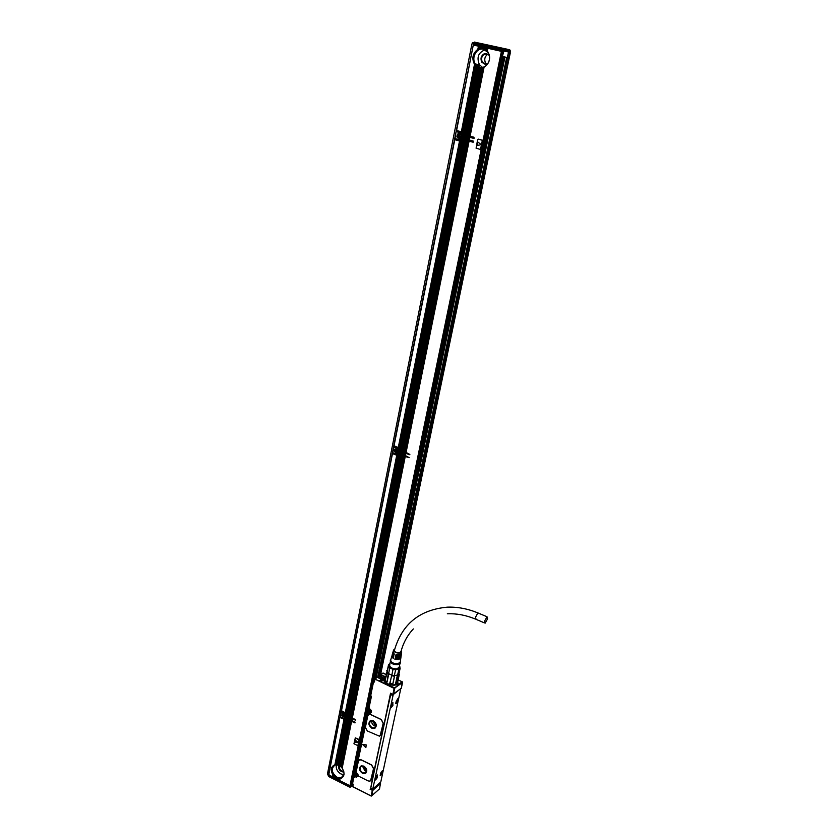 <?xml version="1.0" encoding="UTF-8"?>
<svg xmlns="http://www.w3.org/2000/svg" width="838" height="838" viewBox="0 0 838 838"><rect width="100%" height="100%" fill="white"/><g stroke="black" fill="none" stroke-linecap="round" stroke-linejoin="round"><path stroke-width="1.26" d="M397.736 683.263L397.306 684.196M384.401 681.483L384.412 680.383M397.673 682.059L397.715 683.337L396.217 684.814M385.145 682.499L384.453 680.173L385.396 679M397.652 682.153L394.541 685.17C387.428 685.013 384.254 683.075 385.019 679.356L385.396 679.031M397.065 683.096L394.248 684.866C388.633 684.929 385.595 683.389 385.134 680.247L387.051 671.154M399.139 672.893L398.888 674.098L397.401 675.135L395.599 683.557L397.641 682.216L399.265 674.642L397.841 675.711L396.217 683.295M397.841 675.711L397.401 675.135L394.677 675.533L392.875 683.965L389.733 683.483L392.823 683.808L394.436 676.214L391.576 675.763L389.953 683.368M391.576 675.763L391.524 675.04L388.602 673.658L391.807 675.124L389.733 683.483M387.009 682.237L388.172 674.213L388.801 673.794L387.009 682.237L385.899 681.231M387.24 672.139L385.166 680.288L386.569 681.807M387.261 670.515L385.438 678.801M398.961 673.962L399.265 674.642M394.436 676.214L394.384 675.522L397.6 675.051L398.825 669.321L395.609 669.782L394.384 675.522L391.807 675.124L393.022 669.384L389.806 667.917L388.602 673.658L387.324 672.296L388.549 664.66L387.345 670.379M386.789 670.672L387.407 670.054M388.172 674.213L386.758 672.705M398.888 674.098L400.114 668.378L399.496 665.707M388.549 664.66L389.921 663.696M389.806 667.917L388.528 666.566M399.475 665.843L399.831 666.378C398.951 670.023 395.505 670.253 389.492 667.09L389.89 663.832M400.114 668.378L398.825 669.321M395.609 669.782L393.022 669.384M399.181 667.205L396.877 668.839C392.414 668.871 389.984 667.656 389.607 665.194L390.299 661.936M400.26 662.313L400.355 663.13L397.935 664.744C392.991 664.723 390.445 663.382 390.278 660.732L390.403 660.512M400.271 661.989L397.966 663.738C393.451 663.748 391.032 662.533 390.686 660.072L391.744 656.374M401.067 655.861L398.993 657.725L395.358 657.38L395.567 656.51L399.139 656.845L401.224 655.285M401.329 653.954L399.317 655.777L395.819 655.452L396.039 654.572L399.475 654.897L401.496 653.378M401.245 650.613L401.695 651.964L399.778 653.116C395.934 653.116 393.86 652.09 393.567 650.026L394.729 649.083M393.032 652.205L394.143 654.698L393.085 651.702L393.525 650.152M392.498 654.059L393.671 656.625L393.891 655.745L392.551 653.546L392.802 652.676M391.975 655.903L393.211 658.553L393.42 657.683L392.027 655.389L392.278 654.53M400.794 657.757L398.658 659.674L394.887 659.307L395.096 658.438L398.804 658.794L400.952 657.17M399.747 656.709L395.358 657.38M400.292 654.688L395.819 655.452M401.035 651.377L399.422 652.771C396.238 652.771 394.509 651.922 394.227 650.204L394.551 649.754M394.279 654.143L393.703 653.378M393.829 655.976L393.357 655.368M399.16 658.72L394.887 659.307M392.865 694.44L390.539 693.204L370.721 788.296M388.685 703.731L390.466 695.655M371.182 786.044L372.575 778.952M373.13 776.061L388.015 706.633M372.439 778.848L373.14 776.229L372.491 779.005M387.868 706.539L388.591 703.794L388.099 706.759M484.574 621.126L487.025 616.758L487.569 618.821L485.118 623.179L484.574 621.126M397.767 682.436L397.924 683.462C396.866 685.358 393.682 685.694 388.361 684.457C385.187 682.844 383.773 681.545 384.139 680.561L384.694 679.691M380.641 783.111L372.962 790.307L370.396 788.579M359.052 760.056L361.367 759.898L359.523 759.804L358.371 761.187L356.181 771.767L356.705 772.887L358.811 776.271L368.196 780.964L370.04 781.11L371.108 779.78L373.486 768.645L371.569 765.052L361.272 759.982M370.574 780.775L373.58 768.561L371.663 764.968L361.367 759.898M365.871 747.58L366.216 744.898L362.739 744.532L365.839 747.601L362.707 744.553M368.511 714.699L370.815 714.542L369.129 714.416L367.756 715.914L365.389 727.363L367.306 730.966L379.446 736.173L380.703 734.716L383.155 723.236L381.206 719.591L370.721 714.615M380.096 735.806L383.249 723.163L381.3 719.517L370.815 714.542M392.97 694.555L390.539 693.204M380.462 782.818L379.52 788.914L380.546 782.985M397.809 681.399L397.924 683.462M385.417 678.916L384.223 680.529M352.882 784.619L352.756 786.557L371.328 796.09L379.52 788.914M352.756 786.557L353.238 784.211L352.232 783.499L353.636 776.962M371.224 795.964L352.484 786.631M394.143 688.396L398.092 685.023L397.505 684.751L402.303 681.828L401.297 688.302L392.886 694.283L394.143 688.396L374.775 679.052L374.324 681.022L373.36 681.378L374.397 680.718M402.554 682.467L394.426 688.249M394.478 687.789L374.775 679.052M374.932 679.534L374.408 682.048L374.743 679.084M371.087 696.724L368.678 708.351L371.475 696.242L370.647 695.854L373.591 681.671L374.408 682.048L373.926 681.074M368.835 708.665L371.475 696.242L370.427 695.561L373.381 681.504M369.736 709.021L368.867 708.676L369.747 708.875C372.135 711.179 372.062 712.74 369.516 713.536L368.008 712.939L368.186 712.258L369.16 712.719L368.825 713.327M367.83 712.656L355.48 772.081L356.6 772.877C358.203 774.019 358.423 775.202 357.271 776.428L355.961 776.302L355.626 776.91L356.307 777.13L358.245 775.674M356.38 772.573L355.721 772.248L367.819 712.489L368.469 712.028M354.652 776.051L356.234 776.072M355.626 776.91L354.841 776.512L354.621 777.538L354.663 776.229M354.652 776.072L354.621 777.538L353.835 777.14L354.547 773.244M352.526 784.043L353.856 776.512L352.232 783.499M401.339 688.103L393.504 694.388M385.993 674.422L382.788 673.228M380.494 674.883L383.039 673.008M372.397 778.806L370.752 788.045L372.753 789.438M387.826 706.486L372.92 776.386M391.084 693.675L388.371 703.951M393.232 694.566L372.763 789.05L370.752 788.045M372.763 789.05L380.787 781.959L400.753 688.794M384.139 680.561L377.718 677.146L506.561 57.906M380.379 675.271L510.258 53.014L380.536 674.841L381.091 674.978L380.274 675.365M384.464 676.654L385.281 677.816M385.239 678.351L381.699 679.429M381.018 675.313L385.459 676.978M385.532 676.643L381.091 674.978M380.452 680.906L382.306 680.865L381.772 679.932L379.824 680.288L380.452 680.906M398.092 685.023L398.668 684.583M377.069 677.408L375.267 678.937M363.881 766.1L361.22 765.848C358.622 768.027 359.01 770.499 362.383 773.254L365.096 773.495C367.652 771.295 367.254 768.834 363.881 766.1M373.371 720.837L370.93 720.544C367.976 722.712 368.27 725.258 371.821 728.212L374.314 728.494C377.226 726.305 376.911 723.749 373.371 720.837M392.907 705.387L392.813 702.673L391.011 705.02L391.105 707.733L392.907 705.387M377.404 777.528L377.362 775.003L375.497 777.465L375.529 779.989L377.404 777.528M395.63 703.239L396.196 703.721L398.438 699.185L397.872 698.703L395.63 703.239M380.117 775.16L380.609 775.548L382.914 771.012L382.421 770.604L380.117 775.16M398.029 684.573L398.857 684.95M382.034 681.043L381.709 680.047L380.023 680.624M358.036 775.328L356.14 776.019L354.338 774.92L370.501 697.059M370.962 697.342L370.48 696.923L371.077 696.441M371.297 711.64L370.396 712.572L368.039 712.216M360.529 766.225C358.915 768.687 359.586 770.981 362.529 773.128L365.913 772.992M370.04 720.973C368.27 723.508 368.909 725.886 371.967 728.086L375.319 727.95M392.928 702.642L392.572 705.229L390.655 707.607M377.456 774.982L377.079 777.371L375.12 779.843M395.746 703.595L397.998 698.672M380.201 775.412L382.505 770.593M355.836 764.989L354.443 773.202M363.943 766.382L361.576 766.152C359.272 768.09 359.607 770.279 362.613 772.73L365.022 772.95C367.295 770.991 366.939 768.802 363.943 766.382M373.423 721.13L371.255 720.879C368.636 722.796 368.898 725.069 372.051 727.677L374.272 727.929C376.859 725.991 376.576 723.728 373.423 721.13M362.393 766.005L364.907 770.782L366.489 771.159M371.852 720.785C371.475 722.932 372.313 724.619 374.356 725.855L375.948 726.2M390.56 707.408L391.828 706.476L392.718 702.705M375.047 779.654L376.335 778.617L377.257 775.045M395.662 703.396L396.887 702.474L397.788 698.735M380.127 775.223L381.395 774.207L382.317 770.656M384.265 679.209L380.379 678.969M384.317 679L378.43 676.119L378.923 678.235M378.755 676.266L379.069 675.648L384.946 678.529L384.652 676.853M363.65 766.246L365.148 769.64L366.499 769.829M373.193 721.026L374.607 724.671L376.011 724.828M391.576 704.779L391.304 706.204L391.032 705.376L391.954 703.889L391.995 704.622M376.094 777.036L375.812 778.45L375.539 777.727L376.252 776.386L376.534 776.857M396.657 700.798L396.374 702.202L396.123 701.375L396.845 700.055L397.065 700.631M381.164 772.626L380.881 774.029L380.609 773.306L381.321 771.976L381.594 772.447M384.181 678.759C380.421 679.22 378.504 678.34 378.43 676.119M379.069 675.648L379.834 675.428C382.516 675.281 384.233 675.994 385.009 677.565L384.81 678.288M368.406 710.802L369.097 711.357L368.469 710.477L369.684 710.236L370.27 711.326L369.369 711.766M369.097 711.357L368.982 711.891M355.218 774.459L355.888 775.014L355.281 774.144L356.464 773.945L356.967 775.328L356.16 775.38M369.349 711.169L369.233 711.703M370.26 711.378L369.589 711.378M357.03 775.035L356.349 775.045M342.155 768.237L351.604 721.246L342.155 768.237C344.952 772.95 344.586 776.355 341.035 778.471L340.029 778.722L339.662 780.534L349.97 785.719L501.428 51.338L487.894 48.3L487.328 51.108L488.062 52.124C490.89 58.482 489.56 63.51 484.071 67.197L470.097 136.238L473.994 137.233L473.952 138.396M463.225 135.672L462.356 138.249L463.225 135.672L463.98 135.882L463.456 138.532L464.315 135.955L465.08 136.165L464.881 138.888L465.415 136.238L466.169 136.447L465.635 139.098L466.504 136.521L467.269 136.73L466.735 139.38L467.604 136.793L468.358 137.003L467.824 139.663L468.693 137.076L469.458 137.285L468.924 139.946L469.793 137.359L473.753 138.396M469.856 137.39L469.322 140.04L473.219 141.046L473.177 142.209M473.292 142.167L461.738 139.297L399.862 450.09L462.461 139.475L463.225 139.684L400.836 450.456L463.561 139.747L464.315 139.967L401.821 450.823L464.65 140.03L465.404 140.25L402.795 451.19L465.739 140.313L466.504 140.533L403.769 451.556L466.839 140.595L467.594 140.815L404.754 451.923L467.929 140.878L468.693 141.098L406.032 452.352L469.029 141.161L472.978 142.198M469.091 141.193L406.084 452.426L409.866 454.468L399.38 450.53L398.857 448.424L394.08 446.633L392.676 452.688L397.107 454.311L397.432 452.709L395.85 452.96L394.352 451.273C394.195 449.472 394.918 448.676 396.521 448.885L397.788 450.006L398.081 448.54L393.808 446.937M399.977 451.106L399.234 453.253L399.977 451.106L400.648 451.41L400.208 453.62L400.952 451.473L401.622 451.776L401.182 453.987L401.926 451.839L402.596 452.143L402.156 454.353L402.91 452.206L403.581 452.52L403.13 454.72L403.885 452.572L404.555 452.887L404.115 455.086L404.859 452.949L405.54 453.253L405.089 455.463L405.843 453.316L409.373 454.688M405.896 453.379L405.445 455.589L409.237 457.642L405.246 456.553L352.358 717.852L355.815 719.957L346.366 715.254L345.864 713.368L341.558 711.305L340.301 716.647L344.146 718.501L344.586 717.139L344.146 718.501M346.859 716.029L346.209 717.841L346.859 716.029L347.456 716.396L347.089 718.26L347.739 716.448L348.336 716.815L347.969 718.69L348.618 716.878L349.226 717.244L348.849 719.109L349.509 717.297L350.106 717.663L349.729 719.528L350.389 717.716L350.986 718.082L350.609 719.957L351.269 718.145L351.866 718.512L351.489 720.376L352.149 718.564L355.322 720.167M352.19 718.658L351.813 720.533L354.945 722.042L355.05 722.88L346.23 718.124L345.727 718.501L336.792 764.801L339.61 765.785L348.849 719.926L339.453 765.775M351.646 721.34L354.778 722.848M480.52 149.436L482.363 140.176L478.351 139.15L477.629 139.59L476.089 148.2L480.363 149.415L480.981 148.975L482.541 140.365L478.247 139.139M357.899 745.841L358.905 739.388L355.322 737.869L353.961 743.746L357.962 745.694L359.125 740.059L355.595 737.901M349.97 785.719L351.583 785.206L503.24 51.705M495.562 49.379L495.447 49.913L501.69 51.317M495.447 49.913L473.271 45.011L456.584 130.539L473.292 45.011M470.097 136.238L463.32 134.489L476.906 66.705L476.078 66.108L462.576 132.446L475.89 65.898L475.104 65.123L461.361 131.755L474.507 64.337C471.564 58.304 472.674 53.297 477.838 49.316L478.802 46.258L473.543 45.074M478.802 46.258L478.309 49.075L480.803 48.363L484.039 48.751L484.291 47.494L483.379 47.284L483.128 48.499C475.953 47.043 470.369 58.126 475.02 64.421L480.069 67.878M479.504 48.646L479.923 46.509L478.865 46.279M479.923 46.509L479.577 48.594M480.729 48.395L481.054 46.76L479.996 46.53M481.054 46.76L480.803 48.363M481.913 48.342L482.175 47.012L481.117 46.781M482.175 47.012L481.986 48.332M483.065 48.478L483.306 47.274L482.248 47.033M484.437 47.525L484.238 48.845L484.291 47.494M485.569 47.776L485.317 49.379L485.569 47.776L484.5 47.536M486.689 48.028L486.344 50.123L486.689 48.028L485.631 47.797M487.328 51.108L487.821 48.279L486.763 48.049M484.238 48.845L485.118 49.243L485.422 47.745M485.317 49.379L486.155 49.924L486.553 47.996M486.344 50.123L487.15 50.846L487.674 48.248M484.071 67.197L479.263 67.742L465.708 135.117M463.32 134.489L462.712 132.833M461.612 134.667L460.156 139.904L461.466 138.008L461.612 134.667L474.067 138.364M461.466 138.008L462.503 135.389M462.136 135.389L462.89 135.599M468.924 139.946L468.159 139.726M467.824 139.663L467.07 139.443M466.735 139.38L465.97 139.171M465.635 139.098L464.881 138.888M464.545 138.815L463.791 138.605M463.456 138.532L462.691 138.322M462.356 138.249L461.665 138.071L460.366 139.852M461.602 138.04L462.199 135.421M405.728 452.29L405.058 451.986M404.754 451.923L404.084 451.619M403.769 451.556L403.099 451.253M402.795 451.19L402.125 450.886M401.821 450.823L401.151 450.519M400.836 450.456L400.166 450.153M399.862 450.09L398.584 447.66L393.818 445.722L454.51 139.59L460.366 141.056M398.438 452.908L398.427 448.686L397.254 454.385L399.38 450.53M399.003 450.739L399.674 451.054M405.089 455.463L404.419 455.149M404.115 455.086L403.434 454.783M403.13 454.72L402.46 454.416M402.156 454.353L401.486 454.049M401.182 453.987L400.512 453.683M400.208 453.62L399.537 453.316M399.234 453.253L398.563 452.949M399.349 454.28L400.009 454.584L347.623 715.579L347.026 715.212L399.349 454.28L346.743 715.16L345.57 712.897L341.286 710.603L392.299 453.337L398.155 455.202L346.387 713.882M347.623 715.579L400.009 454.584M400.323 454.646L400.983 454.95L348.503 716.008L347.906 715.642M348.503 716.008L400.983 454.95M401.297 455.013L401.968 455.317L349.383 716.427L348.786 716.061M349.383 716.427L401.968 455.317M402.271 455.38L402.942 455.683L350.263 716.846L349.666 716.48M350.263 716.846L402.942 455.683M403.246 455.746L403.916 456.05L351.153 717.276L350.546 716.909M351.153 717.276L403.916 456.05M404.22 456.113L404.89 456.417L352.033 717.695L351.436 717.328M352.033 717.695L404.89 456.417M399.035 454.217L409.227 457.642M345.497 717.422L345.434 713.787L344.47 718.648L346.366 715.254M345.979 715.61L346.576 715.977M351.489 720.376L350.892 720.01M350.609 719.957L350.012 719.591M349.729 719.528L349.132 719.161M348.849 719.109L348.241 718.742M347.969 718.69L347.361 718.323M347.089 718.26L346.482 717.894M346.209 717.841L345.612 717.475M336.876 764.78L346.324 718.711L346.922 719.077L337.704 765M337.986 765.021L346.922 719.077M347.204 719.13L347.801 719.496L338.583 765.324M338.866 765.377L347.801 719.496M348.084 719.549L348.681 719.915M348.964 719.978L339.757 765.963L348.849 719.926M349.006 720.072L349.561 720.345L340.291 766.341L339.757 765.963M349.844 720.397L340.584 766.581L349.561 720.345M349.886 720.502L350.441 720.764L341.097 767.042L340.584 766.581M350.724 720.827L341.38 767.336L350.441 720.764M350.766 720.921L351.332 721.193L341.883 767.891L341.38 767.336M340.029 778.722L336.384 778.02L336.227 778.795L339.662 780.534M342.543 777.528L336.886 777.601C331.775 773.872 330.591 769.85 333.315 765.534M336.08 778.638L336.237 777.853L336.227 778.795M335.912 778.638L335.504 777.402L335.368 778.366M335.221 778.209L335.389 777.329L335.326 778.261M335.053 778.209L334.676 776.774L334.509 777.926M334.362 777.769L334.582 776.69L334.467 777.832M334.194 777.769L333.891 776.009L333.65 777.496M333.503 777.339L333.786 775.904L333.608 777.392M333.335 777.339L332.759 776.962L333.126 775.087L332.791 777.067M332.644 776.91L332.885 774.878L332.759 776.962M332.476 776.91L328.611 774.522M493.854 49.62L493.97 49.023M345.727 718.501L344.303 719.454L344.732 719.046L339.998 717.024L328.726 775.014M344.732 719.046L345.528 719.14L345.057 719.486M345.036 718.271L345.486 717.422M398.459 452.908L397.694 454.196M462.126 134.688L461.937 133.012L456.113 131.556L454.992 138.574L459.947 139.841L460.334 137.924L459.758 139.81M478.456 46.184L477.838 49.316M461.361 131.755L456.584 130.539M479.587 46.436L479.127 48.74M480.708 46.687L480.363 48.426M481.84 46.938L481.557 48.321M482.96 47.19L482.719 48.415M484.092 47.452L483.84 48.698M485.223 47.703L484.93 49.159M486.354 47.955L485.977 49.819M487.486 48.206L486.972 50.72M483.599 67.407L469.689 136.133M482.793 67.668L468.997 135.955M482.342 67.773L468.599 135.85M481.578 67.888L467.897 135.672M481.148 67.92L467.499 135.567M480.394 67.909L466.797 135.389M479.975 67.868L466.399 135.295M476.906 66.705L479.263 67.742M483.505 49.191C476.675 47.274 470.925 57.927 475.429 64.023L479.881 67.218C486.564 69.177 492.451 58.817 488.125 52.585L483.505 49.191M476.717 66.611L463.121 134.447M477.094 66.851L463.519 134.551M477.765 67.218L464.21 134.729M478.163 67.386L464.608 134.834M478.854 67.637L465.31 135.012M468.756 137.107L468.222 139.757M467.667 136.824L467.133 139.475M466.567 136.552L466.033 139.192M465.478 136.269L464.943 138.919M464.378 135.986L463.854 138.637M463.288 135.704L462.754 138.354M462.524 139.506L400.218 450.226M461.738 139.297L399.485 448.655M467.992 140.91L405.11 452.059M466.902 140.627L404.126 451.682M465.802 140.344L403.151 451.315M464.713 140.061L402.177 450.949M463.624 139.778L401.193 450.582M399.056 450.813L398.616 453.023M404.911 453.012L404.471 455.223M403.937 452.646L403.487 454.856M402.952 452.279L402.512 454.489M401.978 451.912L401.538 454.123M401.004 451.546L400.564 453.756M400.03 451.179L399.59 453.389M399.391 454.343L347.058 715.317M398.689 454.081L397.516 455.128M404.272 456.186L351.468 717.422M403.298 455.82L350.588 717.003M402.313 455.453L349.708 716.584M401.339 455.076L348.828 716.155M400.365 454.709L347.948 715.736M346.021 715.704L345.644 717.569M351.311 718.239L350.933 720.104M350.42 717.82L350.043 719.685M349.54 717.391L349.163 719.266M348.66 716.972L348.283 718.836M347.78 716.553L347.403 718.417M346.901 716.123L346.523 717.998M346.366 718.805L337.127 764.864M345.277 719.402L336.206 764.748L336.792 764.801M348.126 719.653L338.908 765.482C338.154 768.98 339.568 771.159 343.161 772.028L343.863 771.903M347.246 719.224L338.028 765.104M339.683 778.753L339.348 780.377M339.076 778.764L338.803 780.094M338.741 778.732L338.489 779.937M338.154 778.638L337.944 779.665M337.819 778.565L337.63 779.508M337.253 778.387L337.086 779.235M336.928 778.272L336.771 779.068M336.069 777.853L335.535 777.528M335.231 777.318L334.708 776.91M333.629 775.852L333.147 775.255M332.885 774.878C330.361 770.227 330.863 766.927 334.393 764.989L336.206 764.748M336.583 764.78L335.095 765.01C330.79 768.551 331.408 772.615 336.96 777.214L341.317 777.643L343.999 774.406M335.064 764.78L343.989 719.308L334.886 764.853M343.989 719.308L340.144 717.464M477.314 145.582L481.242 144.597L477.995 142.146L477.115 145.498L481.274 144.597L477.901 142.104M358.088 742.772L355.26 740.048M474.832 42.183L474.046 42.35L473.281 44.372L474.402 42.089L509.378 49.683L510.164 50.186L510.195 52.375L473.365 44.393M462.576 132.446L461.759 131.859M461.047 135.442L461.329 132.949L456.354 131.681M461.329 132.949L461.036 135.138M461.151 140.658L460.334 141.046M398.448 447.597L459.716 140.994L454.762 139.726L394.007 445.984M459.716 140.994L398.574 447.639M398.029 450.697L398.081 448.54M393.619 446.644L392.676 452.688M345.455 712.813L396.919 455.264L392.477 453.641L341.433 710.97M396.919 455.264L397.568 455.149M341.307 710.509L392.477 453.641M345.099 715.495L345.287 713.63L341.265 711.787M344.156 719.308L335.19 764.759M328.8 776.564L328.622 774.721M328.726 775.213L350.137 786.107L352.85 784.337M351.73 784.85L352.767 784.2M471.899 44.037L327.637 773.034L328.538 774.668M475.712 65.783L462.408 132.299M485.181 49.809C478.372 52.396 476.445 57.34 479.42 64.652L482.405 67.312M461.811 135.274L461.256 138.019M398.71 450.645L398.249 452.929M345.706 715.516L345.319 717.454M344.303 719.454L335.242 764.79M344.9 719.538L335.86 764.738M336.363 764.78C335.755 768.603 337.274 771.662 340.919 773.945L343.947 774.626M358.046 742.499L355.291 740.038L354.956 742.489L358.067 742.489M460.104 138.05L457.401 137.683L456.909 136.667C457.077 133.734 458.292 132.949 460.533 134.29L461.13 132.907M459.926 141.056L398.626 447.712M460.67 140.973L399.202 448.162M459.528 140.962L398.27 447.576M397.222 452.824L396.929 454.29M397.097 455.38L345.602 712.97M397.757 455.401L346.125 713.421M396.741 455.254L345.287 712.813M344.397 717.255L341.81 715.6L342.711 713.641L344.868 714.866L345.12 713.63M354.516 775.213L354.348 776.093M353.992 776.397L354.631 773.296M352.997 779.445L354.296 773.139M370.448 695.027L502.381 57.173M373.622 681.053L502.706 57.225M373.738 680.99L502.821 57.246M374.073 680.749L503.156 57.309L374.094 680.728M503.91 57.445L375.131 678.822M487.905 63.583L486.888 64.107L481.892 62.326C480.195 58.555 481.033 55.675 484.416 53.674L489.245 55.172M459.109 133.514L457.003 136.667L458.931 138.448M395.389 448.896L394.457 451.232L395.955 452.918L397.086 452.897M342.313 713.819L341.904 715.526L344.711 717.056M474.402 42.089L509.986 50.154M510.394 51.16L502.873 49.746L502.329 48.426L502.119 49.578L474.235 43.335L474.926 42.298L473.952 43.272L472.276 42.853L475.188 42.277L510.164 50.186L510.195 52.375M378.64 676.214L508.436 52.637L510.342 53.024M508.488 52.647L510.258 53.014M488.041 54.061C484.678 56.429 483.903 59.54 485.726 63.395L486.417 64.243M349.896 787.228L350.619 786.882L349.907 787.228L329.051 776.711L328.925 775.412M477.262 65.993L477.587 64.39M486.857 53.538L485.013 53.779C481.63 55.779 480.792 58.66 482.489 62.431L485.139 64.348M459.004 138.343L460.596 137.579M397.118 452.771L397.841 452.174M339.243 765.66C339.076 768.98 340.574 770.939 343.758 771.536L343.769 771.536M496.306 46.949L503.25 48.384L496.306 46.949M504.853 57.602L376.084 678.12M378.483 676.14L507.189 57.822M460.502 134.248L459.182 133.63M396.437 448.854L395.505 448.959M457.108 136.636L457.579 137.61C459.706 138.867 460.858 138.113 461.015 135.327L460.554 134.373C458.428 133.095 457.276 133.85 457.108 136.636M397.044 449.158L396.615 448.938C395.086 448.739 394.394 449.503 394.541 451.211L395.965 452.813L398.05 451.525M398.029 450.603L397.83 450.058M343.276 713.63L341.988 715.526L344.24 717.171L345.13 716.207M457.831 135.913L459.004 136.751L457.915 135.452L459.434 134.625M459.821 136.395L459.538 134.656L459.025 135.128M459.706 136.395L458.994 137.348M458.7 136.741L458.585 137.317M395.18 450.666L396.269 451.357L395.253 450.289L396.594 449.755M396.73 451.273L397.38 451.085L396.688 449.797L396.238 450.142M397.348 451.242L396.269 451.871M343.119 715.024L343.57 715.683L342.543 715.118L343.81 714.479M344.355 715.631L343.496 714.772M459.004 136.751L458.889 137.327M458.596 135.588L459.329 135.138M497.416 47.179L502.172 48.185L497.416 47.179M494.588 46.53L499.49 47.577L494.556 46.551M394.3 654.028L393.891 653.483M400.03 654.771L396.28 655.065M484.479 622.906L476.089 619.355L475.513 617.292L477.754 613.07L478.634 613.217M372.858 789.522L371.779 795.817M371.14 795.828L372.323 790.318L370.071 789.187M393.294 694.555L394.803 688.396M369.841 709.137C371.569 710.184 371.726 711.431 370.323 712.866C371.8 711.808 371.663 710.561 369.914 709.095L369.747 708.875M370.721 712.447L369.453 712.489M358.098 774.867L357.585 775.998M402.23 681.86L398.123 679.974M392.781 695.55L390.697 694.587M383.186 673.144L380.777 674.904M370.7 697.226L354.547 775.234M370.825 696.179L370.71 696.713M370.448 695.833L368.835 703.595M370.365 712.08L370.763 710.792L368.657 709.786M357.166 775.695L357.512 774.48L355.417 773.495M368.322 711.137C369.39 712.572 370.071 712.53 370.354 710.991C369.286 709.556 368.605 709.597 368.322 711.137L369.967 712.3L370.616 710.907L368.919 709.671L368.259 711.064M355.103 774.773L356.862 775.894L357.365 774.605L355.584 773.411L355.071 774.7M357.114 774.7C356.066 773.275 355.406 773.306 355.134 774.773C356.181 776.198 356.841 776.166 357.114 774.7M350.996 785.709L502.653 51.6M470.024 136.206L483.976 67.281M339.631 780.429L339.987 778.68M497.416 49.798L497.301 50.332M392.666 453.306L392.781 452.73M393.986 446.612L394.111 446.026M454.898 139.642L455.107 138.605M456.49 131.618L456.7 130.56M473.659 45.084L473.784 44.498M478.058 49.253L478.655 46.226M479.336 48.698L479.786 46.478M480.572 48.415L480.907 46.729M481.766 48.332L482.039 46.98M482.918 48.447L483.159 47.232M469.888 136.175L483.809 67.354M468.934 135.924L482.719 67.721M468.788 135.892L482.552 67.752M467.834 135.641L481.504 67.909M467.698 135.609L481.347 67.92M466.735 135.358L480.331 67.909M466.598 135.327L480.184 67.899M463.456 134.52L477.042 66.789M464.409 134.761L477.953 67.281M464.545 134.803L478.1 67.344M465.499 135.044L479.053 67.679M465.645 135.086L479.189 67.721M469.112 139.977L469.657 137.327M468.023 139.695L468.557 137.044M466.923 139.412L467.457 136.762M465.834 139.129L466.368 136.479M464.734 138.846L465.268 136.196M463.644 138.563L464.179 135.913M462.555 138.28L463.089 135.641M400.051 450.1L462.325 139.433M405.906 452.3L468.882 141.13M404.932 451.933L467.793 140.847M403.958 451.567L466.693 140.564M402.973 451.2L465.603 140.281M401.999 450.834L464.503 139.998M401.025 450.467L463.414 139.716M405.267 455.474L405.718 453.264M404.293 455.107L404.733 452.897M403.308 454.741L403.759 452.53M402.334 454.374L402.785 452.164M401.36 454.007L401.8 451.797M400.386 453.641L400.826 451.431M399.412 453.274L399.852 451.064M346.911 715.16L399.223 454.227M352.201 717.695L405.079 456.438M351.321 717.276L404.094 456.061M350.441 716.846L403.12 455.694M349.551 716.427L402.146 455.327M348.671 716.008L401.172 454.961M347.791 715.579L400.197 454.594M351.656 720.376L352.033 718.512M350.776 719.957L351.153 718.082M349.896 719.528L350.274 717.663M349.017 719.109L349.394 717.244M348.137 718.69L348.514 716.815M347.257 718.26L347.623 716.396M346.377 717.841L346.743 715.977M336.97 764.769L346.209 718.648M342.03 767.943L351.499 721.193M341.255 767.084L350.609 720.764M340.448 766.361L349.729 720.345M338.751 765.324L347.969 719.496M337.871 764.979L347.089 719.077M339.516 780.367L339.861 778.691M338.772 779.989L339.034 778.701M338.657 779.937L338.908 778.691M337.903 779.56L338.112 778.565M337.798 779.508L337.997 778.544M337.044 779.13L337.211 778.303M336.939 779.068L337.096 778.261M336.185 778.691L336.342 777.915M328.59 774.626L339.998 717.087L328.59 774.563M454.762 138.459L456.123 131.576M392.488 452.426L393.63 446.675M340.165 716.281L341.129 711.42M461.56 131.796L474.937 64.851M502.318 50.898L502.192 51.474M462.691 132.624L476.026 66.013M461.696 131.828L475.052 64.997M399.464 448.435L461.047 140.794M346.377 713.651L398.102 455.254M336.153 764.685L345.214 719.423M336.038 764.685L345.088 719.465M501.868 50.793L502.119 49.578L502.873 49.746L502.622 50.961M473.711 44.477L474.235 43.335L473.994 44.55M502.591 50.95L502.475 51.527M502.989 51.642L503.114 51.055M502.329 56.544L503.879 51.191M502.748 56.638L507.43 57.466L502.203 57.141L502.748 56.638M508.498 52.061L507.378 57.455M460.093 139.883L460.523 137.736M399.359 448.267L460.879 140.91M398.029 450.404L398.385 448.602M397.233 454.353L397.589 452.562M345.56 712.866L397.044 455.317M346.283 713.494L397.956 455.327M345.099 715.202L345.403 713.683M344.428 718.554L344.732 717.035M350.137 786.107L349.98 786.892L328.423 775.768M328.486 774.626L328.559 776.051M352.788 785.028L350.619 786.882L350.787 786.096M352.107 784.756L352.295 783.844M374.083 680.739L503.156 57.309M503.512 57.372L374.439 680.477L373.36 681.378M328.465 774.616L328.328 775.307L327.637 773.6M379.855 675.418L509.693 52.909M479.064 65.238L478.781 64.694L479.064 65.238M480.352 65.814L479.357 64.84M389.67 663.947L389.062 664.146M399.873 663.947L399.118 667.467M390.707 660.009L390.278 660.732M400.25 662.23L400.355 663.13M401.695 651.964L401.444 653.692M401.329 654.562L401.182 655.599M401.056 656.468L400.91 657.505M400.784 658.375L400.218 662.345M394.269 650.864C401.716 624.341 419.377 609.771 447.251 607.162C457.412 606.775 467.656 608.702 477.974 612.945L487.025 616.758M413.344 628.919C407.331 635.351 403.162 643.081 400.847 652.121M447.324 613.793C456.574 613.395 465.938 615.155 475.429 619.073M392.875 694.513L390.634 693.466M352.683 786.714L371.244 796.069M373.35 681.409L370.427 695.561M369.747 709.095L368.867 708.676M368.364 711.975L355.626 772.395M356.517 772.835L355.658 772.406M352.871 784.619L352.515 786.39M401.224 688.448L402.617 682.362M402.303 681.828L398.134 679.922M386.004 674.37L383.144 673.061M377.435 677.135L374.89 679M355.071 775.485L353.856 776.512M370.469 696.954L354.338 774.92M369.967 712.3L368.238 711.116L369.066 709.556L370.784 710.76L370.553 711.923M356.862 775.894L355.05 774.752L355.731 773.285L357.543 774.448L357.334 775.548M366.175 771.966L365.022 772.95M375.707 726.787L374.272 727.929M377.886 677.261L378.001 676.737M456.333 130.414L473.271 45.011M351.688 785.049L503.324 51.726M454.741 138.448L456.102 131.566M393.818 445.68L454.51 139.6M340.165 716.218L341.118 711.368M479.42 64.652L475.429 64.023M343.412 775.904L341.317 777.643M502.255 50.888L502.14 51.464M508.551 52.071L507.357 57.654M352.756 785.196L350.556 787.081M472.276 42.864L472.035 44.058M482.489 62.431L481.892 62.326M485.726 63.395L482.877 62.944M328.339 775.663L327.543 774.134"/></g></svg>
